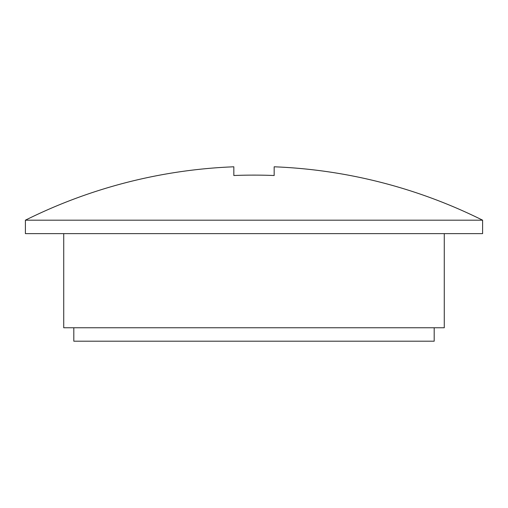 <?xml version="1.0" encoding="UTF-8"?>
<svg xmlns="http://www.w3.org/2000/svg" width="508" height="508" viewBox="0 0 508 508"><rect width="100%" height="100%" fill="white"/><g stroke="black" fill="none" stroke-linecap="round" stroke-linejoin="round"><path stroke-width="0.76" d="M63.722 233.629L63.722 327.762L444.278 327.762L444.278 233.629M73.812 327.762L73.812 341.205L434.188 341.205L434.188 327.762M482.6 220.186L25.4 220.186L25.4 233.629L482.6 233.629L482.6 220.186A512.667 512.667 0 0 0 274.168 166.795L274.168 175.514L274.168 166.795M274.168 175.514A503.955 503.955 0 0 0 233.832 175.514L233.832 166.795L233.832 175.514A503.955 503.955 0 0 1 274.168 175.514M25.4 220.186A512.667 512.667 0 0 1 233.832 166.795"/></g></svg>
